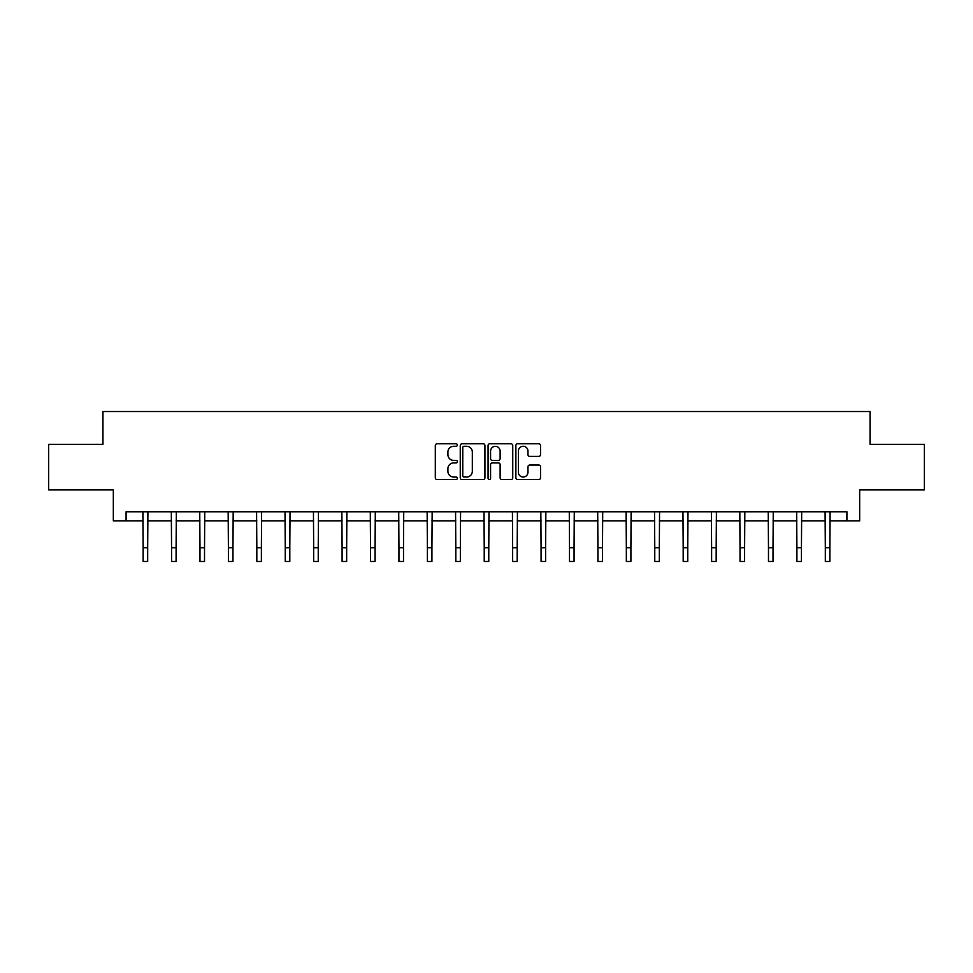 <?xml version="1.0" encoding="UTF-8"?>
<svg xmlns="http://www.w3.org/2000/svg" width="973" height="973" viewBox="0 0 973 973"><rect width="100%" height="100%" fill="white"/><g stroke="black" fill="none" stroke-linecap="round" stroke-linejoin="round"><path stroke-width="1.46" d="M457.346 445.026A1.253 1.253 0 0 0 456.094 443.773L437.096 443.773A1.788 1.788 0 0 0 435.308 445.561L435.308 477.755A1.788 1.788 0 0 0 437.096 479.543L456.094 479.543A1.253 1.253 0 0 0 457.346 478.29A1.253 1.253 0 0 0 456.094 477.038L453.637 477.038A5.729 5.729 0 0 1 447.908 471.309L447.908 468.633A5.729 5.729 0 0 1 453.637 462.905L456.094 462.905A1.253 1.253 0 0 0 457.346 461.652A1.253 1.253 0 0 0 456.094 460.399L453.637 460.399A5.729 5.729 0 0 1 447.908 454.683L447.908 451.995A5.729 5.729 0 0 1 453.637 446.279L456.094 446.279A1.253 1.253 0 0 0 457.346 445.026M538.774 456.386A1.788 1.788 0 0 0 540.562 454.586L540.562 445.561A1.788 1.788 0 0 0 538.774 443.773L517.66 443.773A1.788 1.788 0 0 0 515.872 445.561L515.872 477.755A1.788 1.788 0 0 0 517.66 479.543L538.774 479.543A1.788 1.788 0 0 0 540.562 477.755L540.562 466.845A1.788 1.788 0 0 0 538.774 465.058L529.738 465.058A1.788 1.788 0 0 0 527.95 466.845L527.95 472.258A4.78 4.78 0 0 1 523.17 477.038A4.78 4.78 0 0 1 518.378 472.258L518.378 451.058A4.78 4.78 0 0 1 523.17 446.279A4.78 4.78 0 0 1 527.95 451.058L527.95 454.586A1.788 1.788 0 0 0 529.738 456.386L538.774 456.386M126.089 520.871L126.089 511.762L846.911 511.762L846.911 520.871L859.67 520.871L859.67 489.893L924.35 489.893L924.35 444.345L870.057 444.345L870.057 411.543L102.943 411.543L102.943 444.345L48.65 444.345L48.65 489.893L113.33 489.893L113.33 520.871L143.128 520.871M484.931 445.561A1.788 1.788 0 0 0 483.143 443.773L462.041 443.773A1.788 1.788 0 0 0 460.253 445.561L460.253 477.755A1.788 1.788 0 0 0 462.041 479.543L483.143 479.543A1.788 1.788 0 0 0 484.931 477.755L484.931 445.561M489.857 443.773L510.959 443.773A1.788 1.788 0 0 1 512.747 445.561L512.747 477.755A1.788 1.788 0 0 1 510.959 479.543L501.922 479.543A1.788 1.788 0 0 1 500.134 477.755L500.134 464.693A1.788 1.788 0 0 0 498.346 462.905L492.362 462.905A1.788 1.788 0 0 0 490.574 464.693L490.574 478.29A1.253 1.253 0 0 1 489.322 479.543A1.253 1.253 0 0 1 488.069 478.29L488.069 445.561A1.788 1.788 0 0 1 489.857 443.773M147.677 520.871L171.552 520.871M176.101 520.871L199.976 520.871M204.525 520.871L228.4 520.871M232.961 520.871L256.823 520.871M261.384 520.871L285.247 520.871M289.808 520.871L313.671 520.871M318.232 520.871L342.095 520.871M346.656 520.871L370.518 520.871M375.079 520.871L398.942 520.871M403.503 520.871L427.378 520.871M431.927 520.871L455.802 520.871M460.351 520.871L484.226 520.871M488.774 520.871L512.649 520.871M517.198 520.871L541.073 520.871M545.622 520.871L569.497 520.871M574.058 520.871L597.921 520.871M602.482 520.871L626.344 520.871M630.905 520.871L654.768 520.871M659.329 520.871L683.192 520.871M687.753 520.871L711.616 520.871M716.177 520.871L740.039 520.871M744.6 520.871L768.475 520.871M773.024 520.871L796.899 520.871M801.448 520.871L825.323 520.871M829.872 520.871L846.911 520.871M464.012 446.279A1.253 1.253 0 0 0 462.759 447.531L462.759 475.785A1.253 1.253 0 0 0 464.012 477.038L466.602 477.038A5.729 5.729 0 0 0 472.331 471.309L472.331 451.995A5.729 5.729 0 0 0 466.602 446.279L464.012 446.279M500.134 451.144A4.78 4.78 0 0 0 495.354 446.364A4.78 4.78 0 0 0 490.574 451.144L490.574 458.611A1.788 1.788 0 0 0 492.362 460.399L498.346 460.399A1.788 1.788 0 0 0 500.134 458.611L500.134 451.144M142.897 511.762L143.128 547.787L147.677 547.787L147.908 511.762M143.128 547.787L143.128 561.457L147.677 561.457L147.677 547.787M171.321 511.762L171.552 547.787L176.101 547.787L176.332 511.762M171.552 547.787L171.552 561.457L176.101 561.457L176.101 547.787M199.745 511.762L199.976 547.787L204.525 547.787L204.756 511.762M199.976 547.787L199.976 561.457L204.525 561.457L204.525 547.787M228.168 511.762L228.4 547.787L232.961 547.787L233.192 511.762M228.4 547.787L228.4 561.457L232.961 561.457L232.961 547.787M256.592 511.762L256.823 547.787L261.384 547.787L261.615 511.762M256.823 547.787L256.823 561.457L261.384 561.457L261.384 547.787M285.016 511.762L285.247 547.787L289.808 547.787L290.039 511.762M285.247 547.787L285.247 561.457L289.808 561.457L289.808 547.787M313.44 511.762L313.671 547.787L318.232 547.787L318.463 511.762M313.671 547.787L313.671 561.457L318.232 561.457L318.232 547.787M341.864 511.762L342.095 547.787L346.656 547.787L346.887 511.762M342.095 547.787L342.095 561.457L346.656 561.457L346.656 547.787M370.287 511.762L370.518 547.787L375.079 547.787L375.31 511.762M370.518 547.787L370.518 561.457L375.079 561.457L375.079 547.787M398.723 511.762L398.942 547.787L403.503 547.787L403.734 511.762M398.942 547.787L398.942 561.457L403.503 561.457L403.503 547.787M427.147 511.762L427.378 547.787L431.927 547.787L432.158 511.762M427.378 547.787L427.378 561.457L431.927 561.457L431.927 547.787M455.571 511.762L455.802 547.787L460.351 547.787L460.582 511.762M455.802 547.787L455.802 561.457L460.351 561.457L460.351 547.787M483.995 511.762L484.226 547.787L488.774 547.787L489.005 511.762M484.226 547.787L484.226 561.457L488.774 561.457L488.774 547.787M512.418 511.762L512.649 547.787L517.198 547.787L517.429 511.762M512.649 547.787L512.649 561.457L517.198 561.457L517.198 547.787M540.842 511.762L541.073 547.787L545.622 547.787L545.853 511.762M541.073 547.787L541.073 561.457L545.622 561.457L545.622 547.787M569.266 511.762L569.497 547.787L574.058 547.787L574.277 511.762M569.497 547.787L569.497 561.457L574.058 561.457L574.058 547.787M597.69 511.762L597.921 547.787L602.482 547.787L602.713 511.762M597.921 547.787L597.921 561.457L602.482 561.457L602.482 547.787M626.113 511.762L626.344 547.787L630.905 547.787L631.136 511.762M626.344 547.787L626.344 561.457L630.905 561.457L630.905 547.787M654.537 511.762L654.768 547.787L659.329 547.787L659.56 511.762M654.768 547.787L654.768 561.457L659.329 561.457L659.329 547.787M682.961 511.762L683.192 547.787L687.753 547.787L687.984 511.762M683.192 547.787L683.192 561.457L687.753 561.457L687.753 547.787M711.385 511.762L711.616 547.787L716.177 547.787L716.408 511.762M711.616 547.787L711.616 561.457L716.177 561.457L716.177 547.787M739.808 511.762L740.039 547.787L744.6 547.787L744.832 511.762M740.039 547.787L740.039 561.457L744.6 561.457L744.6 547.787M768.244 511.762L768.475 547.787L773.024 547.787L773.255 511.762M768.475 547.787L768.475 561.457L773.024 561.457L773.024 547.787M796.668 511.762L796.899 547.787L801.448 547.787L801.679 511.762M796.899 547.787L796.899 561.457L801.448 561.457L801.448 547.787M825.092 511.762L825.323 547.787L829.872 547.787L830.103 511.762M825.323 547.787L825.323 561.457L829.872 561.457L829.872 547.787"/></g></svg>
